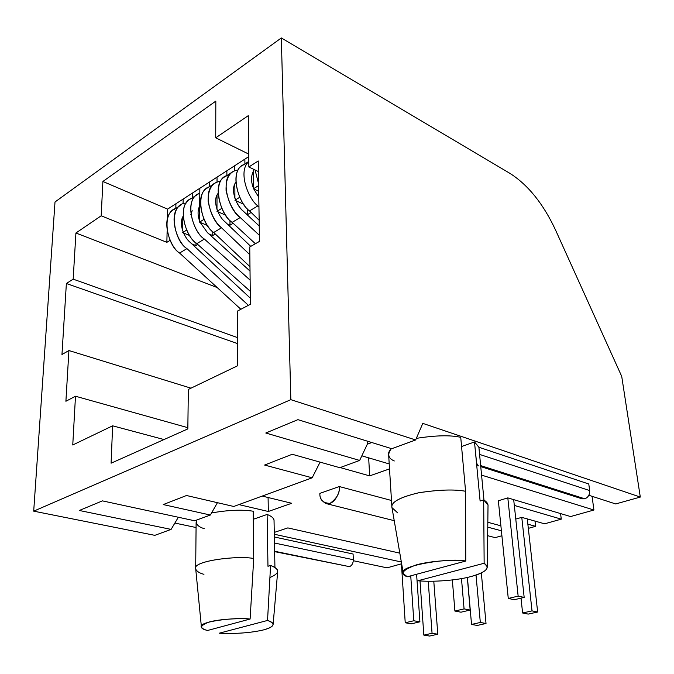 <?xml version="1.0" encoding="UTF-8"?>
<svg xmlns="http://www.w3.org/2000/svg" width="674" height="674" viewBox="0 0 674 674"><rect width="100%" height="100%" fill="white"/><g stroke="black" fill="none" stroke-linecap="round" stroke-linejoin="round"><path stroke-width="1.01" d="M480.655 465.591L584.821 498.811C588.217 497.387 589.834 494.632 589.666 490.562L479.593 454.411L478.869 447.064L474.504 441.984L480.107 501.043L474.504 441.984L478.911 447.25L588.781 483.999L478.911 447.25L479.593 454.411L589.666 490.562L588.781 483.999L589.666 490.562C589.834 494.632 588.217 497.387 584.821 498.811L480.655 465.591M274.63 551.256L349.477 566.657C351.946 565.562 353.235 563.253 353.344 559.723L274.47 543.017L353.344 559.723L353.075 554.02L274.352 536.984L353.075 554.02L353.344 559.723C353.235 563.253 351.946 565.562 349.477 566.657L274.63 551.256M267.536 620.451C270.931 621.495 272.793 622.734 273.139 624.158C273.13 626.365 269.878 628.294 263.391 629.946C274.613 626.769 275.995 623.602 267.536 620.451L219.176 633.215C236.052 633.956 250.787 632.861 263.391 629.946C250.787 632.861 236.052 633.956 219.176 633.215L267.536 620.451L270.577 565.478L267.536 620.451M277.646 571.956L277.739 570.903C277.343 568.805 274.95 566.994 270.577 565.478L267.966 566.278L267.115 514.456L267.966 566.278L270.577 565.478C280.19 569.303 279.971 573.313 269.912 577.5M484.143 563.262L487.319 566.607C487.294 570.415 481.708 573.768 470.57 576.658C486.173 572.302 490.697 567.845 484.143 563.262L417.905 580.752C432.818 582.226 457.107 580.356 470.57 576.658C457.107 580.356 432.818 582.226 417.905 580.752L484.143 563.262L483.688 499.94L484.143 563.262M488.01 506.393L488.027 504.986L483.688 499.94L480.107 501.043L483.688 499.94C486.889 501.793 488.33 503.95 488.01 506.393M274.057 521.112L274.032 520.033C273.476 517.876 271.167 516.014 267.115 514.456C271.917 516.309 274.225 518.525 274.057 521.112M480.183 460.696L479.593 454.411M371.812 442.532L367.313 444.217L359.663 460.435L265.783 433.011L297.908 419.658L391.762 448.707L415.647 439.97L290.839 399.665L281.328 37.955L510.007 173.412C528.138 184.988 543.303 203.834 555.511 229.952L621.723 376.404L640.3 497.067L422.8 423.373L415.647 439.97L391.762 448.707L297.908 419.658L265.783 433.011L359.663 460.435L339.822 467.697L359.663 460.435L367.313 444.217L367.145 441.082L367.313 444.217L371.812 442.532M361.845 455.826L389.21 463.939L361.845 455.826M389.521 468.893L369.655 475.878L340.185 467.562L369.655 475.878L368.67 457.848L369.655 475.878L389.521 468.893M262.228 496.072L291.699 503.276L268.328 511.49L238.908 504.599L268.328 511.49L268.092 497.505L268.328 511.49L291.699 503.276L262.228 496.072M174.878 523.058L196.075 527.531L174.878 523.058M353.328 560.726L387.061 567.845L401.426 563.826L387.061 567.845L353.328 560.726M401.308 561.981L274.301 534.246L401.308 561.981M274.267 532.418L287.84 527.902L399.817 553.143L287.84 527.902L274.267 532.418M487.673 535.704L495.146 537.633L501.903 535.746L495.146 537.633L487.673 535.704M501.397 530.783L487.774 527.152L501.397 530.783M487.833 522.283L500.892 525.821L487.833 522.283M528.323 528.365L535.594 526.335L527.86 524.178L535.594 526.335L528.323 528.365M515.77 519.081L521.777 517.354L544.592 523.816L561.274 519.157L514.304 505.424L561.274 519.157L544.592 523.816L521.777 517.354L515.77 519.081M498.347 500.757L507.817 497.884L570.583 516.554L593.929 510.024L481.565 475.119L593.929 510.024L570.583 516.554L507.817 497.884L498.347 500.757L508.272 598.461L518.146 596.128L507.817 497.884L518.146 596.128L508.272 598.461L498.347 500.757M588.857 495.272L615.674 503.95L640.3 497.067L615.674 503.95L588.857 495.272M461.564 446.508L474.504 441.984L461.564 446.508M394.298 460.982C388.106 458.303 387.129 454.175 391.383 448.589C389.05 450.957 388.14 453.122 388.662 455.085L391.931 507.606C390.76 502.172 399.817 497.201 419.102 492.694C439.153 489.686 454.647 489.214 465.582 491.279L460.738 437.333C450.367 434.991 435.564 435.337 416.338 438.37C435.564 435.337 450.367 434.991 460.738 437.333L465.582 491.279L465.751 561.046C455.624 559.782 432.843 560.372 416.507 564.829C402.454 569.968 399.37 573.945 407.281 576.776L465.751 561.046L407.281 576.776L403.347 573.658C395.933 566.202 448.825 557.347 465.751 561.046L465.582 491.279C454.419 489.172 438.664 489.695 418.301 492.854C398.974 497.555 390.229 502.602 392.049 508.011L403.347 573.658M319.872 493.376L339.3 486.544L391.484 500.479L339.3 486.544C340.648 491.017 334.557 505.719 326.048 503.571C321.65 501.094 319.594 497.698 319.872 493.376C319.586 499.779 322.972 503.116 330.041 503.377C336.966 498.322 340.058 492.711 339.3 486.544L319.872 493.376M253.281 519.283L267.115 514.456L253.281 519.283M204.239 528.652C197.988 526.807 195.477 523.934 196.715 520.025L196.117 522.577L195.679 568.966C191.483 560.928 238.091 555.275 253.727 558.519L253.188 511.221C242.05 509.443 228.174 510.016 211.56 512.948C228.174 510.016 242.05 509.443 253.188 511.221L253.727 558.519L250.105 619.044C240.492 618.235 220.895 618.808 209.041 622.035C199.538 625.725 199.041 628.539 207.567 630.476L250.105 619.044L207.567 630.476C204.298 629.693 202.251 628.581 201.425 627.132C197.086 621.723 235.529 617.022 250.105 619.044L253.727 558.519C237.779 555.174 190.481 561.172 195.746 569.218L201.425 627.132M592.058 496.308L593.929 510.024L592.058 496.308M560.583 513.58L561.274 519.157L560.583 513.58M534.996 521.095L535.594 526.335L534.996 521.095M55.007 201.981L281.328 37.955L55.007 201.981L33.7 511.153L290.839 399.665L33.7 511.153L154.826 535.341L171.095 529.393L79.313 510.479L102.423 500.875L194.676 520.775L210.364 515.037L163.251 504.573L186.504 495.508L233.768 506.477L186.504 495.508L163.251 504.573L210.364 515.037L194.676 520.775L102.423 500.875L79.313 510.479L171.095 529.393L154.826 535.341L33.7 511.153L55.007 201.981M253.18 169.064L253.441 188.796L258.622 185.594L253.441 188.796L258.706 191.273L253.441 188.796L253.18 169.064M244.915 163.942L244.873 159.131L234.746 165.686L234.771 170.783L234.746 165.686L248.731 156.629L244.873 159.131L244.915 163.942M234.838 183.918L234.923 198.308L234.838 183.918M234.931 200.245L239.801 197.238L234.931 200.245M247.695 209.007L247.754 214.517L251.149 212.478L247.754 214.517L246.111 213.776L247.754 214.517L247.695 209.007M226.877 175.619L226.868 170.783L217.036 177.144L217.028 182.115L217.036 177.144L234.746 165.686L226.868 170.783L226.877 175.619M217.003 195.098L216.977 209.429L217.003 195.098M216.969 211.35L221.889 208.308L216.969 211.35M229.969 220.196L229.986 225.183L233.153 223.279L229.986 225.183L227.357 224.038L229.986 225.183L229.969 220.196M209.37 186.799L209.395 182.09L199.849 188.265L199.538 222.134L204.138 219.286L199.538 222.134L207.878 225.697L199.538 222.134L199.849 188.265L217.036 177.144L209.395 182.09L209.37 186.799M212.748 231.553L212.731 235.538L215.301 233.996L212.731 235.538L208.83 233.895L212.731 235.538L212.748 231.553M192.36 197.811L192.419 193.076L183.143 199.074L183.067 203.952L183.143 199.074L199.849 188.265L192.419 193.076L192.36 197.811M182.856 216.691L182.637 230.668L182.856 216.691M182.603 232.606L186.723 230.053L182.603 232.606M195.991 242.859L195.957 245.606L197.802 244.502L195.957 245.606L191.871 243.929L195.957 245.606L195.991 242.859M175.838 208.367L175.922 203.75L167.615 209.125L167.405 218.452L167.615 209.125L102.895 181.475L215.823 101.108L215.722 137.816L248.276 115.658L248.849 166.975L258.243 160.976L259.473 241.393L249.751 246.962L250.399 304.269L237.374 311.118L237.711 365.712L188.341 389.437L237.711 365.712L237.374 311.118L250.399 304.269L249.751 246.962L259.473 241.393L258.243 160.976L248.849 166.975L258.412 171.592L248.849 166.975L248.276 115.658L215.722 137.816L248.706 154.076L215.722 137.816L215.823 101.108L102.895 181.475L101.193 215.798L102.895 181.475L167.615 209.125L183.143 199.074L175.922 203.75L175.838 208.367M167.118 231.207L166.866 242.337L170.185 240.281L166.866 242.337L101.193 215.798L75.918 233.002L101.193 215.798L166.866 242.337L167.118 231.207M72.758 444.983L112.634 425.816L164.026 439.549L112.634 425.816L72.758 444.983L75.488 396.228L65.9 401.266L68.925 350.539L61.966 354.524L66.372 283.493L73.171 279.154L75.918 233.002L73.171 279.154L66.372 283.493L237.577 343.614L66.372 283.493L61.966 354.524L68.925 350.539L190.978 388.173L68.925 350.539L65.9 401.266L75.488 396.228L72.758 444.983M111.092 463.198L112.634 425.816L111.092 463.198L187.835 428.908L111.092 463.198M188.341 389.437L187.835 428.908L188.341 389.437M264.596 465.052L312.172 477.807L320.083 462.137L312.172 477.807L264.596 465.052L292.221 454.276L339.822 467.697L292.221 454.276L264.596 465.052M233.768 506.477L312.172 477.807L233.768 506.477M178.349 517.253L171.095 529.393L178.349 517.253M217.432 502.686L210.364 515.037L217.432 502.686M187.852 427.678L75.488 396.228L187.852 427.678M237.534 337.598L73.171 279.154L237.534 337.598M510.007 173.412L281.328 37.955L290.839 399.665L415.647 439.97L422.8 423.373L640.3 497.067L621.723 376.404L555.511 229.952C543.303 203.834 528.138 184.988 510.007 173.412M217.197 287.562L75.918 233.002L217.197 287.562M235.841 200.658L243.963 204.348L235.841 200.658M217.887 211.754L226.001 215.335L217.887 211.754M183.547 232.993L189.908 235.639L183.547 232.993M397.635 512.847L391.931 507.606M203.952 574.324C199.445 573.127 196.69 571.341 195.679 568.966M274.63 551.635L346.798 566.109M478.447 465.869C477.478 465.515 476.788 463.939 476.383 461.142L475.718 454.065M480.747 466.602L581.906 498.768L584.821 498.811L582.058 498.819L579.598 497.142M238.183 169.958C229.708 171.078 225.672 177.961 226.085 190.616C228.84 203.043 233.558 212.015 240.214 217.534L259.38 235.285L240.214 217.534L232.168 222.369C218.957 214.871 210.819 176.478 229.126 175.198M235.732 182.435C229.699 190.253 237.282 206.834 243.146 211.021L259.237 226.009L243.146 211.021C240.348 208.62 237.804 204.913 235.512 199.883M255.387 243.735L232.168 222.369L255.387 243.735M231.73 172.493L225.579 176.453C210.684 182.797 221.106 215.655 232.168 222.369L240.214 217.534C229.135 210.735 218.612 177.675 233.482 171.373M467.309 577.441L470.166 610.046L460.999 612.194L454.899 611.057L464.074 608.892L461.479 578.604L464.074 608.892L454.899 611.057L452.338 579.943L454.899 611.057L460.999 612.194L470.166 610.046L464.074 608.892L470.166 610.046L467.309 577.441M196.555 195.115L190.877 198.763C175.863 205.284 185.839 237.256 196.825 243.626L250.256 291.294L196.825 243.626L204.407 239.068C193.404 232.623 183.336 200.456 198.325 193.977L199.799 193.303C183.286 197.811 192.545 232.362 204.407 239.068L250.13 280.131L204.407 239.068L196.825 243.626C184.988 236.995 175.821 202.647 192.36 198.089M250.029 271.083L207.44 232.631L200.17 222.403L207.44 232.631L250.029 271.083M199.546 220.828C197.549 215.175 197.592 210.204 199.681 205.915C197.592 210.204 197.549 215.175 199.546 220.828M192.2 210.65L190.835 214.526M416.599 574.265L419.91 621.816L411.376 623.812L405.226 622.776L413.777 620.762L410.744 575.84L413.777 620.762L405.226 622.776L401.291 561.703L405.226 622.776L411.376 623.812L419.91 621.816L413.777 620.762L419.91 621.816L416.599 574.265M258.597 183.8L255.067 169.974L258.597 183.8M513.689 499.628L524.17 597.4L514.313 599.708L508.272 598.461L514.313 599.708L524.17 597.4L518.146 596.128L524.17 597.4L513.689 499.628M248.79 161.448L243.221 165.029C228.697 171.154 238.613 203.615 249.532 210.903L259.153 220.255L249.532 210.903L257.822 205.915C248.293 199.015 237.526 171.028 248.79 161.617C237.526 171.028 248.293 199.015 257.822 205.915L258.951 207.019L257.822 205.915L249.532 210.903C237.627 203.245 228.629 168.053 244.923 164.296M258.799 197.271L253.736 188.939L258.799 197.271M253.432 188.189C250.989 181.837 250.913 176.352 253.213 171.727C250.913 176.352 250.989 181.837 253.432 188.189M521.777 517.354L532.022 610.88L537.65 612.009L527.27 518.904L537.65 612.009L528.239 614.098L522.603 612.995L521.019 598.133L522.603 612.995L532.022 610.88L521.777 517.354M532.022 610.88L522.603 612.995L528.239 614.098L537.65 612.009L532.022 610.88M220.567 181.264C212.15 182.351 207.996 189.032 208.106 201.282C210.507 213.38 214.981 222.218 221.51 227.787L249.843 254.696L221.51 227.787L213.7 232.488C200.869 224.804 193.581 188.097 211.434 186.42M250.762 246.381L224.695 221.493C218.924 217.205 211.897 201.155 217.938 193.581C211.897 201.155 218.924 217.205 224.695 221.493L250.762 246.381M249.978 266.719L213.7 232.488L249.978 266.719M213.953 183.85L208.047 187.65C193.387 193.96 202.857 225.563 213.7 232.488L221.51 227.787C210.642 220.777 201.079 188.99 215.714 182.721M476.021 575.057L480.326 622.464L486.021 623.492L481.329 572.951L486.021 623.492L477.234 625.447L471.539 624.436L467.411 577.416L471.539 624.436L480.326 622.464L476.021 575.057M480.326 622.464L471.539 624.436L477.234 625.447L486.021 623.492L480.326 622.464M186.091 203.11C167.506 203.725 173.589 240.972 186.942 248.613L248.386 305.33L186.942 248.613L179.579 253.045C167.026 245.825 159.965 210.431 177.607 208.022M250.332 298.161L190.211 242.387C184.929 238.411 178.231 224.585 183.016 216.405C178.231 224.585 184.929 238.411 190.211 242.387L250.332 298.161M240.862 309.282L179.579 253.045L240.862 309.282M179.975 205.705L174.515 209.218C159.763 215.68 168.82 246.448 179.579 253.045L186.942 248.613C176.158 241.941 167.017 210.996 181.753 204.567M428.226 581.232L432.059 633.282L437.797 634.217L433.786 581.215L437.797 634.217L429.582 636.045L423.836 635.119L420.003 580.912L423.836 635.119L432.059 633.282L428.226 581.232M432.059 633.282L423.836 635.119L429.582 636.045L437.797 634.217L432.059 633.282M273.147 624.175L277.739 570.903M487.319 566.632L488.027 504.986M274.933 567.474L274.032 520.033M483.974 500.116L478.869 447.056M326.216 503.613L394.231 520.682"/></g></svg>
